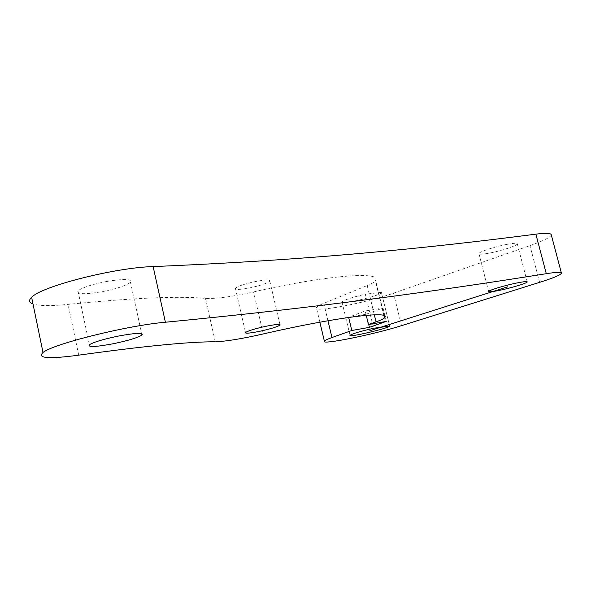 <?xml version="1.0" encoding="UTF-8"?>
<svg xmlns="http://www.w3.org/2000/svg" width="591" height="591" viewBox="0 0 591 591"><rect width="100%" height="100%" fill="white"/><g stroke="black" fill="none" stroke-linecap="round" stroke-linejoin="round"><path stroke-width="0.44" stroke-dasharray="2.96 2.22" d="M381.468 292.663L389.602 325.87L381.468 292.663C380.929 295.677 339.64 305.281 341.982 301.853C344.287 299.844 352.073 297.295 365.341 294.215L373.615 328.256M381.424 292.375L365.341 294.215M366.228 314.227L348.616 317.219L365.172 310.992L383.012 308L366.228 314.227L368.725 324.518M386.292 321.415L383.012 308M366.228 315.335L365.172 310.992M263.268 333.945L253.561 291.924C232.086 296.719 216.055 298.876 205.476 298.389C178.615 295.884 132.805 297.879 68.046 304.372C51.181 306.116 39.494 305.975 32.993 303.966M551.3 234.937C550.509 237.323 543.402 240.884 529.972 245.605L393.517 293.173C366.354 302.91 312.469 313.141 316.399 307.579C316.953 306.559 319.421 305.141 323.802 303.331L367.203 285.527L374.332 314.818M256.472 281.323C245.08 283.71 238.055 286.029 235.388 288.275C235.048 289.819 239.54 289.753 248.848 288.076C260.18 285.697 267.162 283.377 269.814 281.109C270.139 279.617 265.699 279.683 256.472 281.323M106.565 281.486C91.753 284.434 82.223 287.558 77.975 290.846C76.424 294.34 84.476 294.613 102.125 291.673C116.907 288.718 126.356 285.579 130.478 282.254C132 278.915 124.021 278.664 106.565 281.486M506.598 244.43C494.652 246.691 478.799 251.965 478.932 253.583C479.065 254.566 482.684 254.381 489.791 253.037C501.545 250.798 517.428 245.56 517.31 243.891C517.162 242.945 513.594 243.123 506.598 244.43M253.561 291.924C325.752 275.243 382.155 271.092 375.603 280.4L375.381 280.836C374.605 282.04 371.879 283.606 367.203 285.527M215.264 341.775L205.476 298.389M78.729 355.154L68.046 304.372M539.613 282.358L529.972 245.605M401.511 325.648L393.517 293.173M327.953 320.736L323.802 303.331M383.877 315.587L375.381 280.836M350.02 335.296L341.982 301.853M561.45 273.249L561.354 272.872M235.388 288.275L245.516 332.504M269.814 281.109L279.935 324.57M77.975 290.846L89.381 344.73M130.478 282.254L141.663 333.612M478.932 253.583L488.646 291.466M517.31 243.891L527.202 281.781M319.864 322.176L316.399 307.579M384.253 315.771L375.603 280.4"/><path stroke-width="0.89" d="M389.632 325.87L389.654 326.077C388.908 328.286 347.471 337.926 350.02 335.296C352.428 333.701 360.296 331.352 373.615 328.256L389.654 326.077M366.228 315.335L368.466 324.562L386.292 321.415L369.412 327.355L351.808 330.495L348.668 317.433M369.412 327.355L368.725 324.518M368.466 324.562L376.053 321.866C380.803 320.167 383.603 318.859 384.453 317.936L384.704 317.611C391.826 310.452 335.784 317.153 263.268 333.945C241.704 338.82 225.703 341.435 215.264 341.775C188.832 341.731 143.325 346.193 78.729 355.154C48.772 359.202 36.871 358.309 43.01 352.472C53.234 343.881 127.767 325.39 165.406 322.235L153.135 266.578C115.23 267.487 41.281 286.325 31.618 297.325C28.486 300.324 28.944 302.533 32.993 303.966M351.808 330.495L331.957 337.557C327.51 339.153 324.976 340.335 324.356 341.11C320.108 345.38 374.014 334.462 401.511 325.648L539.613 282.358C553.22 278.065 560.497 275.029 561.45 273.249C561.59 271.934 556.537 272.082 546.291 273.685C436.564 291.149 322.634 307.039 165.406 322.235M546.291 273.685L535.882 234.154C425.808 248.346 311.302 259.959 153.135 266.578M535.882 234.154C546.165 232.869 551.3 233.127 551.3 234.937L561.354 272.872M266.837 326.099C255.408 328.574 248.301 330.709 245.516 332.504C245.08 333.642 249.528 333.302 258.851 331.477C270.22 329.01 277.282 326.875 280.053 325.072C280.474 323.964 276.071 324.311 266.837 326.099M118.303 336.08C103.432 339.19 93.792 342.071 89.381 344.73C87.638 347.353 95.609 347.028 113.287 343.733C128.121 340.623 137.681 337.734 141.973 335.06C143.687 332.548 135.797 332.888 118.303 336.08M516.63 283.037C504.67 285.453 488.639 290.307 488.646 291.466C488.705 292.168 492.296 291.799 499.417 290.358C511.178 287.972 527.238 283.141 527.246 281.944C527.165 281.264 523.633 281.634 516.63 283.037M369.803 330.731L507.876 286.761M331.957 337.557L327.953 320.736M374.332 314.818L376.053 321.866M384.453 317.936L383.877 315.587M43.01 352.472L31.618 297.325M279.935 324.57L280.053 325.072M141.663 333.612L141.973 335.06M324.356 341.11L319.864 322.176M384.704 317.611L384.253 315.771"/></g></svg>
